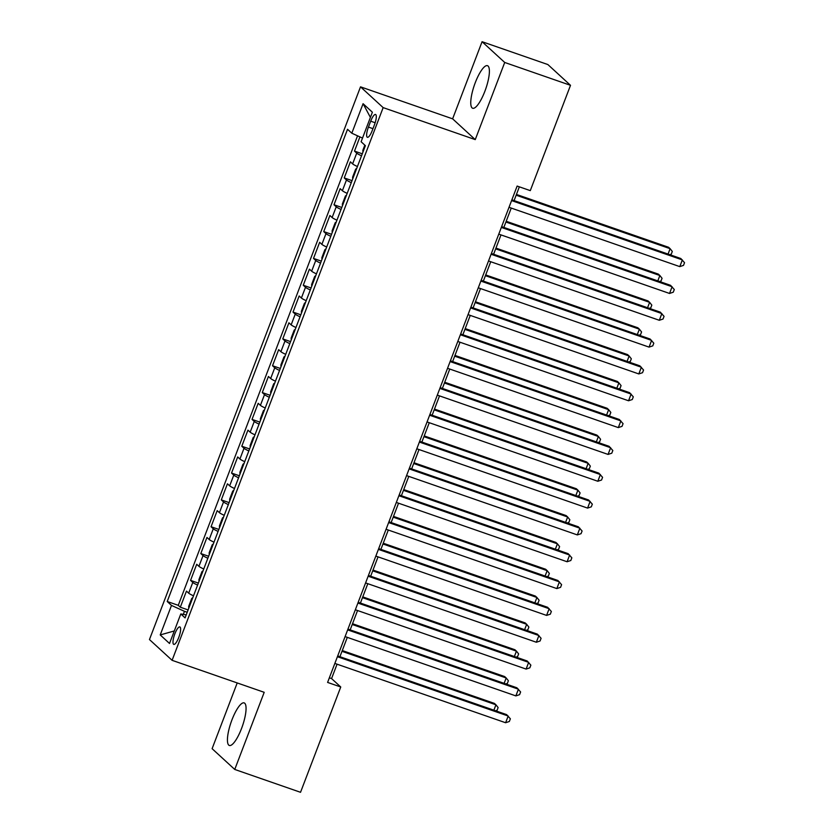 <?xml version="1.0" encoding="UTF-8"?>
<svg xmlns="http://www.w3.org/2000/svg" width="834" height="834" viewBox="0 0 834 834"><rect width="100%" height="100%" fill="white"/><g stroke="black" fill="none" stroke-linecap="round" stroke-linejoin="round"><path stroke-width="1.25" d="M241.516 728.562A22.539 5.984 -70.8 0 0 244.143 702.895A22.539 5.984 -70.8 0 0 231.977 719.805A22.539 5.984 -70.8 0 0 229.35 745.471A22.539 5.984 -70.8 0 0 241.516 728.562M484.846 91.344A22.539 5.984 -70.8 0 0 487.473 65.677A22.539 5.984 -70.8 0 0 475.307 82.587A22.539 5.984 -70.8 0 0 472.68 108.253A22.539 5.984 -70.8 0 0 484.846 91.344M178.757 637.447A9.247 2.45 -70.8 0 0 179.842 626.918A9.247 2.45 -70.8 0 0 174.848 633.861A9.247 2.45 -70.8 0 0 173.774 644.39A9.247 2.45 -70.8 0 0 178.757 637.447M237.21 682.942L212.107 748.682L234.75 769.448L300.532 792.3L340.752 686.987L331.567 678.574L337.061 664.187M360.517 86.84L149.463 639.553L172.096 660.319L383.15 107.617L360.517 86.84L452.622 118.835L475.255 139.612L504.716 62.467L482.073 41.7L452.622 118.835M482.073 41.7L547.865 64.552L570.508 85.318L504.716 62.467M359.913 136.891L354.492 151.1L362.29 153.81M357.432 166.539A11.561 1.272 -159.1 0 1 352.626 163.881L350.395 161.827L344.244 177.923L352.042 180.634M347.184 193.363A11.561 1.272 20.9 0 1 342.378 190.705L340.147 188.661L333.996 204.757L341.804 207.468M336.936 220.197A11.561 1.272 20.9 0 1 332.13 217.538L329.899 215.495L323.748 231.591L331.557 234.302M326.699 247.031A11.561 1.272 20.9 0 1 321.882 244.372L319.651 242.319L313.511 258.415L321.309 261.125M316.451 273.854A11.561 1.272 20.9 0 1 311.645 271.196L309.404 269.153L303.263 285.249L311.061 287.959M306.203 300.688A11.561 1.272 20.9 0 1 301.397 298.03L299.166 295.976L293.015 312.083L300.813 314.793M295.955 327.512A11.561 1.272 20.9 0 1 291.149 324.864L288.918 322.81L282.768 338.906L290.576 341.617M285.718 354.346A11.561 1.272 20.9 0 1 280.902 351.687L278.671 349.644L272.52 365.74L280.328 368.451M275.47 381.18A11.561 1.272 20.9 0 1 270.664 378.521L268.423 376.468L262.283 392.574L270.08 395.285M265.222 408.003A11.561 1.272 20.9 0 1 260.416 405.355L258.186 403.302L252.035 419.398L259.833 422.108M254.975 434.837A11.561 1.272 20.9 0 1 250.169 432.179L247.938 430.136L241.787 446.232L249.595 448.942M244.727 461.671A11.561 1.272 20.9 0 1 239.921 459.013L237.69 456.959L231.539 473.066L239.348 475.766M234.49 488.495A11.561 1.272 20.9 0 1 229.673 485.847L227.442 483.793L221.302 499.889L229.1 502.6M224.242 515.329A11.561 1.272 20.9 0 1 219.436 512.67L217.194 510.627L211.054 526.723L218.852 529.434M213.994 542.163A11.561 1.272 20.9 0 1 209.188 539.504L206.957 537.45L200.806 553.547L208.604 556.257M203.746 568.986A11.561 1.272 20.9 0 1 198.94 566.328L196.709 564.284L190.559 580.381L198.367 583.091M570.508 85.318L530.288 190.632L517.132 186.065L327.595 682.421L340.752 686.987M370.703 121.191L368.44 127.091A8.955 2.377 -70.8 0 0 367.398 137.297A8.955 2.377 -70.8 0 0 372.235 130.573L374.487 124.673A8.955 2.377 -70.8 0 0 375.529 114.466A8.955 2.377 -70.8 0 0 370.703 121.191L375.164 122.744M186.222 614.898L180.79 613.96L185.075 617.89L365.396 145.669L361.112 141.738L372.381 112.225L363.082 103.697L351.812 133.211L347.538 129.28L167.217 601.491L171.491 605.421L184.47 611.322L183.303 614.387M180.79 613.96L169.521 643.473L160.222 634.935L171.491 605.421M361.529 155.802A11.561 1.272 -159.1 0 1 356.723 153.143L354.492 151.1M357.557 135.817L178.267 605.328L180.311 607.215L188.119 609.925M193.509 595.82A11.561 1.272 20.9 0 1 188.692 593.162L186.462 591.118L180.311 607.215M197.606 585.082A11.561 1.272 -159.1 0 1 192.79 582.434L190.559 580.381M207.843 558.259A11.561 1.272 -159.1 0 1 203.037 555.6L200.806 553.547M218.091 531.425A11.561 1.272 -159.1 0 1 213.285 528.766L211.054 526.723M228.339 504.601A11.561 1.272 -159.1 0 1 223.533 501.943L221.302 499.889M238.587 477.767A11.561 1.272 -159.1 0 1 233.781 475.109L231.539 473.066M248.834 450.933A11.561 1.272 -159.1 0 1 244.018 448.275L241.787 446.232M259.072 424.11A11.561 1.272 -159.1 0 1 254.266 421.451L252.035 419.398M269.319 397.276A11.561 1.272 -159.1 0 1 264.514 394.618L262.283 392.574M279.567 370.442A11.561 1.272 -159.1 0 1 274.761 367.784L272.52 365.74M289.815 343.618A11.561 1.272 -159.1 0 1 284.999 340.96L282.768 338.906M300.052 316.784A11.561 1.272 -159.1 0 1 295.246 314.126L293.015 312.083M310.3 289.951A11.561 1.272 -159.1 0 1 305.494 287.303L303.263 285.249M320.548 263.127A11.561 1.272 -159.1 0 1 315.742 260.469L313.511 258.415M330.796 236.293A11.561 1.272 -159.1 0 1 325.99 233.635L323.748 231.591M341.043 209.459A11.561 1.272 -159.1 0 1 336.227 206.811L333.996 204.757M351.281 182.636A11.561 1.272 -159.1 0 1 346.475 179.977L344.244 177.923M234.75 769.448L264.201 692.314L172.096 660.319M475.255 139.612L383.15 107.617M339.918 656.712L347.309 637.364M350.165 629.879L357.557 610.53M360.413 603.055L367.804 583.696M370.661 576.221L378.042 556.872M380.898 549.387L388.29 530.038M391.146 522.564L398.537 503.204M401.394 495.73L408.785 476.381M411.642 468.896L419.022 449.547M421.879 442.072L429.27 422.713M432.127 415.238L439.518 395.889M442.374 388.404L449.766 369.055M452.622 361.581L460.014 342.221M462.87 334.747L470.251 315.398M473.107 307.913L480.499 288.564M483.355 281.089L490.746 261.73M493.603 254.255L500.994 234.907M503.851 227.432L511.242 208.073M514.088 200.598L519.353 186.826M187.223 612.281L184.47 611.322M329.357 677.802L331.567 678.574M362.519 138.079L351.812 133.211M178.267 605.328L167.217 601.491M370.411 117.417L363.082 103.697M160.222 634.935L174.306 630.952M511.586 200.598L682.348 259.906L679.783 266.619L509.021 207.301M511.878 199.826L680.815 258.509L684.537 262.689L683.515 265.368L679.783 266.619M364.823 145.147L362.853 150.328L362.946 152.101M668.055 254.078L670.109 248.678L668.587 247.281L516.444 194.437M669.744 254.662L671.276 254.141L672.308 251.461L670.109 248.678L516.152 195.208M501.338 227.432L672.1 286.74L669.535 293.453L498.774 234.135M501.63 226.66L670.567 285.332L674.299 289.523L673.267 292.202L669.535 293.453M491.09 254.255L661.852 313.574L659.298 320.277L488.526 260.969M491.382 253.484L660.33 312.166L664.052 316.347L663.03 319.036L659.298 320.277M480.843 281.089L651.615 340.397L649.05 347.111L478.289 287.793M481.135 280.318L650.082 339L653.804 343.181L652.782 345.86L649.05 347.111M470.595 307.923L641.367 367.231L638.802 373.934L468.041 314.627M470.897 307.152L639.834 365.824L643.556 370.015L642.534 372.694L638.802 373.934M356.723 168.385L355.68 169.114L352.605 177.162L352.699 178.935M657.807 280.902L659.861 275.512L658.339 274.105L506.196 221.271M659.496 281.485L661.039 280.975L662.06 278.295L659.861 275.512L505.904 222.032M346.475 195.219L345.432 195.948L342.357 203.996L342.451 205.769M647.559 307.736L649.623 302.346L648.091 300.938L495.959 248.094M649.248 308.319L650.791 307.809L651.813 305.119L649.623 302.346L495.657 248.866M336.238 222.053L335.185 222.772L332.109 230.82L332.203 232.592M637.312 334.559L639.376 329.169L637.843 327.772L485.711 274.928M639 335.153L640.543 334.632L641.565 331.953L639.376 329.169L485.419 275.7M325.99 248.876L324.937 249.606L321.872 257.654L321.955 259.426M627.074 361.393L629.128 356.003L627.595 354.596L475.463 301.762M628.763 361.977L630.296 361.466L631.328 358.787L629.128 356.003L475.171 302.523M460.358 334.747L631.119 394.065L628.555 400.768L457.793 341.46M460.649 333.975L629.587 392.658L633.308 396.838L632.287 399.528L628.555 400.768M315.742 275.71L314.699 276.44L311.624 284.488L311.718 286.26M616.826 388.227L618.88 382.837L617.358 381.43L465.216 328.586M618.515 388.811L620.058 388.3L621.08 385.61L618.88 382.837L464.924 329.357M450.11 361.581L620.871 420.889L618.317 427.602L447.545 368.284M450.402 360.809L619.349 419.492L623.071 423.672L622.039 426.351L618.317 427.602M305.494 302.534L304.452 303.263L301.376 311.311L301.47 313.084M606.579 415.051L608.643 409.661L607.11 408.264L454.968 355.42M608.267 415.645L609.81 415.123L610.832 412.444L608.643 409.661L454.676 356.191M439.862 388.404L610.634 447.722L608.069 454.426L437.297 395.118M440.154 387.643L609.101 446.315L612.823 450.506L611.802 453.185L608.069 454.426M295.246 329.367L294.204 330.097L291.129 338.145L291.222 339.918M596.331 441.884L598.395 436.495L596.863 435.087L444.731 382.243M598.02 442.468L599.563 441.957L600.584 439.278L598.395 436.495L444.428 383.014M429.614 415.238L600.386 474.556L597.822 481.26L427.06 421.941M429.917 414.467L598.854 473.149L602.575 477.329L601.554 480.019L597.822 481.26M285.009 356.201L283.956 356.921L280.881 364.979L280.975 366.752M586.094 468.718L588.147 463.329L586.615 461.921L434.483 409.077M587.772 469.302L589.315 468.791L590.336 466.102L588.147 463.329L434.191 409.848M419.377 442.072L590.138 501.38L587.574 508.094L416.812 448.775M419.669 441.301L588.606 499.983L592.328 504.163L591.306 506.843L587.574 508.094M274.761 383.025L273.708 383.755L270.643 391.803L270.737 393.575M575.846 495.542L577.899 490.152L576.377 488.755L424.235 435.911M577.535 496.136L579.067 495.615L580.099 492.936L577.899 490.152L423.943 436.682M409.129 468.896L579.891 528.214L577.326 534.917L406.565 475.609M409.421 468.135L578.358 526.807L582.09 530.997L581.058 533.677L577.326 534.917M264.514 409.859L263.471 410.589L260.396 418.637L260.489 420.409M565.598 522.376L567.652 516.986L566.13 515.579L413.987 462.734M567.287 522.96L568.83 522.449L569.851 519.77L567.652 516.986L413.695 463.506M398.881 495.73L569.643 555.048L567.089 561.751L396.317 502.433M399.173 494.958L568.121 553.64L571.843 557.821L570.821 560.511L567.089 561.751M254.266 436.693L253.223 437.412L250.148 445.46L250.242 447.243M555.35 549.21L557.414 543.82L555.882 542.413L403.75 489.568M557.039 549.794L558.582 549.283L559.604 546.593L557.414 543.82L403.447 490.34M388.634 522.564L559.405 581.871L556.841 588.585L386.079 529.267M388.925 521.792L557.873 580.474L561.595 584.655L560.573 587.334L556.841 588.585M244.028 463.516L242.975 464.246L239.9 472.294L239.994 474.066M545.102 576.033L547.167 570.644L545.634 569.247L393.502 516.402M546.791 576.628L548.334 576.106L549.356 573.427L547.167 570.644L393.21 517.174M233.781 490.35L232.728 491.08L229.652 499.128L229.746 500.9M534.865 602.867L536.919 597.478L535.386 596.07L383.254 543.226M536.554 603.451L538.086 602.94L539.118 600.251L536.919 597.478L382.962 543.997M223.533 517.184L222.49 517.904L219.415 525.952L219.509 527.724M524.617 629.701L526.671 624.301L525.149 622.904L373.007 570.06M526.306 630.285L527.849 629.764L528.871 627.085L526.671 624.301L372.715 570.831M378.386 549.387L549.158 608.705L546.593 615.409L375.832 556.101M378.688 548.616L547.625 607.298L551.347 611.478L550.325 614.168L546.593 615.409M368.148 576.221L538.91 635.539L536.345 642.243L365.584 582.924M368.44 575.45L537.377 634.132L541.099 638.312L540.078 640.992L536.345 642.243M357.901 603.055L528.662 662.363L526.108 669.076L355.336 609.758M358.193 602.284L527.14 660.966L530.862 665.146L529.83 667.826L526.108 669.076M213.285 544.008L212.243 544.738L209.167 552.786L209.261 554.558M514.37 656.525L516.434 651.135L514.901 649.738L362.759 596.894M516.058 657.109L517.601 656.598L518.623 653.919L516.434 651.135L362.467 597.655M347.653 629.879L518.414 689.197L515.86 695.9L345.088 636.592M347.945 629.107L516.892 687.789L520.614 691.97L519.592 694.659L515.86 695.9M203.037 570.842L201.995 571.571L198.919 579.62L199.013 581.392M504.122 683.359L506.186 677.969L504.653 676.562L352.521 623.717M505.811 683.943L507.353 683.432L508.375 680.742L506.186 677.969L352.219 624.489M337.405 656.712L508.177 716.02L505.613 722.734L334.851 663.416M337.707 655.941L506.645 714.623L510.366 718.804L509.345 721.483L505.613 722.734M192.8 597.676L191.747 598.395L188.672 606.443L188.765 608.215M493.884 710.193L495.938 704.793L494.406 703.396L342.274 650.551M495.563 710.776L497.106 710.255L498.127 707.576L495.938 704.793L341.982 651.323M352.626 163.881L356.723 153.143M188.692 593.162L192.79 582.434M198.94 566.328L203.037 555.6M209.188 539.504L213.285 528.766M219.436 512.67L223.533 501.943M229.673 485.847L233.781 475.109M239.921 459.013L244.018 448.275M250.169 432.179L254.266 421.451M260.416 405.355L264.514 394.618M270.664 378.521L274.761 367.784M280.902 351.687L284.999 340.96M291.149 324.864L295.246 314.126M301.397 298.03L305.494 287.303M311.645 271.196L315.742 260.469M321.882 244.372L325.99 233.635M332.13 217.538L336.227 206.811M342.378 190.705L346.475 179.977M372.965 128.665L368.44 127.091"/></g></svg>
